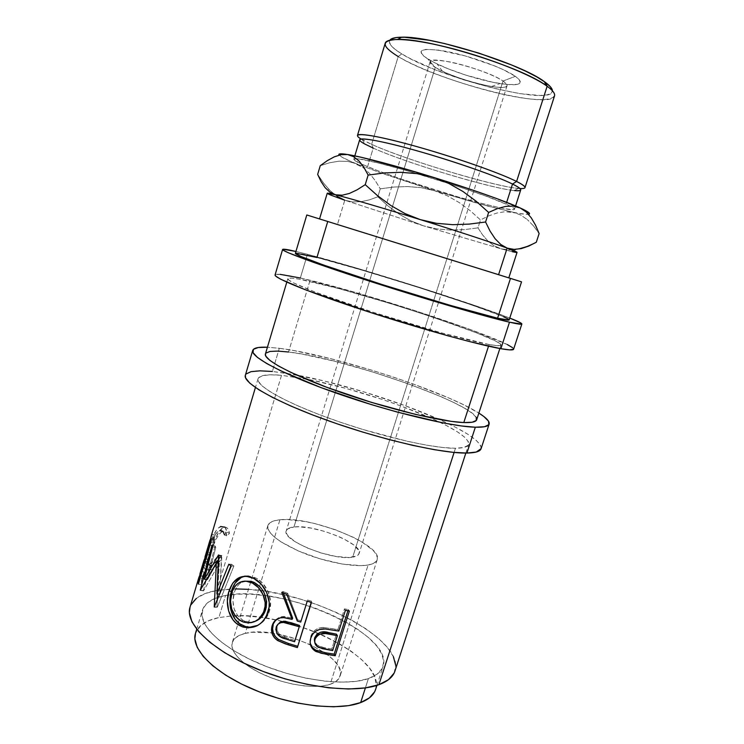 <?xml version="1.0" encoding="UTF-8"?>
<svg xmlns="http://www.w3.org/2000/svg" width="744" height="744" viewBox="0 0 744 744"><rect width="100%" height="100%" fill="white"/><g stroke="black" fill="none" stroke-linecap="round" stroke-linejoin="round"><path stroke-width="0.56" stroke-dasharray="3.72 2.79" d="M503.009 81.022C510.663 86.899 506.831 88.713 491.524 86.49C474.551 83.375 458.192 78.278 442.448 71.201L435.259 67.379L427.874 59.055L437.147 64.04C454.063 72.159 481.415 80.678 499.949 83.598C519.768 86.434 524.911 84.007 515.378 76.325L503.009 81.022L352.721 557.116C356.385 556.503 358.515 555.294 359.11 553.49C363.444 543.79 314.219 524.009 293.964 526.975L435.259 67.379C452.24 78.492 506.218 92.516 507.036 85.811C507.371 84.667 506.032 83.077 503.009 81.022C487.692 69.89 429.558 54.749 430.06 61.845C429.734 63.175 431.474 65.016 435.259 67.379L293.964 526.975L287.537 529.031L286.245 530.835L286.356 533.095L287.891 535.717L295.024 541.669L306.677 547.751L320.98 552.941L335.553 556.373L347.969 557.489L356.255 556.149L358.45 554.652L359.25 552.671L358.645 550.3L353.493 544.794L343.905 538.954L337.897 536.173L324.496 531.356L310.843 528.073L298.809 526.789L293.964 526.975C289.537 527.477 286.97 528.751 286.263 530.807C280.907 540.135 333.628 561.246 352.721 557.116L503.009 81.022L515.378 76.325L518.81 79.152L520.316 81.477L519.879 83.226L517.582 84.342L507.975 84.602L493.17 82.352L466.042 75.191L448.232 68.848L433.445 62.198L423.82 56.172L421.476 53.67L420.983 51.661L422.406 50.22L425.735 49.43L437.723 49.978L465.233 55.912L494.853 65.974L503.176 69.601L515.378 76.325C503.781 68.067 470.031 55.837 445.954 51.317C421.058 47.43 415.031 50.006 427.874 59.055L435.259 67.379C425.503 60.534 430.264 58.702 449.534 61.873C468.041 65.463 493.83 74.735 503.009 81.022M393.334 656.58L387.392 647.447L378.25 638.175L366.346 629.071L352.154 620.394L336.158 612.386L318.878 605.281L300.818 599.264L282.478 594.493L264.38 591.108L247.064 589.248L231.049 588.997L216.895 590.429L281.53 375.302L305.245 378.798C343.012 385.922 394.664 402.011 429.79 417.598C456.016 429.26 468.98 438.179 468.683 444.363C467.883 446.865 463.475 448.167 455.468 448.26L442.875 447.516L426.572 445.172L407.201 441.276L362.895 429.493L340.166 422.155L318.609 414.352L299.274 406.475L283.046 398.914L270.602 392.023L262.307 386.071L258.317 381.272L258.559 377.766L262.781 375.608L270.584 374.799L281.53 375.302L310.722 379.877L346.062 388.424L383.29 399.779L401.295 406.122L433.501 419.263L446.66 425.67L457.179 431.687L464.554 437.1L468.367 441.676L468.246 445.191L463.977 447.442L455.468 448.26L454.11 452.436L455.468 448.26C433.306 448.567 379.775 436.328 332.689 419.551C285.519 402.792 255.443 385.559 258.029 378.752C259.572 375.153 267.403 374.009 281.53 375.302L216.895 590.429C201.977 593.042 193.012 598.641 190.008 607.216M212.04 534.192L215.09 535.113L213.826 539.354L210.775 538.433L213.826 539.354L212.57 545.705L209.985 545.101L212.57 545.705L207.753 561.85L205.167 561.255L207.753 561.85L209.101 555.21L207.836 559.432L204.795 558.521L206.051 554.299L204.628 558.837L207.836 559.432L206.469 566.147L203.893 565.561L206.469 566.147L202.628 579.009L200.052 578.423L202.628 579.009L204.07 572.062L202.824 576.265L199.783 575.354L201.038 571.15L199.559 575.791L202.824 576.265L201.485 580.283L201.512 584.756L198.369 584.087L201.512 584.756L214.058 542.711L210.905 542.013L214.058 542.711L213.891 538.684L215.09 535.113L212.942 541.446L212.57 545.705L207.753 561.85L208.18 557.405L209.101 555.21L206.916 561.655L206.469 566.147L202.628 579.009L204.07 572.062L201.866 578.6L201.512 584.756L214.058 542.711L214.216 537.177L215.09 535.113L212.04 534.192L210.682 538.61L212.04 534.192L211.082 536.415M206.051 554.299L209.101 555.21L206.051 554.299L205.056 556.661M201.038 571.15L204.07 572.062L201.038 571.15L200.006 573.633M218.81 558.167L219.554 557.079L218.448 555.182L213.472 561.302L207.753 565.142L206.042 564.352L205.8 561.078L210.282 544.887L213.175 538.163L216.281 533.169L218.606 531.039L221.089 530.286L222.596 530.909L224.53 534.889L227.032 532.109L226.139 528.965L224.66 526.91L222.754 526.082L218.578 527.812L216.541 530.072L213.026 536.322L206.888 553.452L204.042 566.807L205.065 569.327L208.58 568.36L213.379 564.584L218.81 558.167M375.646 689.325L376.334 684.554L374.585 676.612L369.619 668.233L361.77 659.723L351.41 651.381L338.939 643.467L324.821 636.194L309.495 629.777L293.434 624.402L277.112 620.217L261.005 617.343L245.604 615.902L231.393 615.967L218.866 617.585L225.544 595.46L227.999 595.051C282.906 585.054 394.376 633.99 383.076 666.373C381.365 671.646 376.473 675.729 368.392 678.602L365.397 687.902L368.392 678.602C346.49 686.461 299.451 680.593 260.251 664.048C220.968 647.559 197.746 624.356 202.433 610.108C205.009 602.705 212.71 597.823 225.544 595.46L218.866 617.585C205.967 620.282 198.164 625.546 195.467 633.376M279.93 519.777C310.685 515.731 383.346 544.915 377.217 559.655C376.362 562.259 373.33 564.045 368.113 565.003L330.187 684.313C335.628 682.443 338.929 679.709 340.092 676.119C348.053 655.659 277.066 624.495 245.222 633.376L279.93 519.777L287.231 519.554L305.133 521.535L315.103 523.646L335.414 529.728L354.005 537.605L361.863 541.902L373.274 550.514L376.352 554.513L377.441 558.102L376.427 561.143L373.302 563.478L368.113 565.003L361.026 565.635L342.249 564.045L320.013 558.846L298.186 550.895L280.581 541.623L274.303 536.991L270.035 532.63L267.905 528.705L267.933 525.366L270.053 522.716L274.118 520.837L279.93 519.777L245.222 633.376C238.08 635.088 233.765 638.138 232.277 642.537C229.329 651.66 243.102 665.824 265.887 675.645C288.626 685.494 316.321 689.065 330.187 684.313L368.113 565.003C354.795 567.458 327.09 562.501 303.794 553.229C279.037 542.692 267.059 533.485 267.859 525.59C268.975 522.409 272.992 520.475 279.93 519.777M481.108 448.641L480.605 445.405L476.095 440.225L467.651 434.143L455.793 427.409L441.062 420.286L405.275 405.731L364.783 392.135L324.049 380.937L287.565 373.451L272.378 371.47L279.316 348.294L267.422 347.225L279.316 348.294L272.378 371.47C256.159 369.908 247.157 371.182 245.353 375.274M507.287 344.537L470.227 329.453L413.153 310.025L351.447 291.322L300.344 277.996L307.439 254.309L295.935 251.453L307.439 254.309L300.344 277.996C284.543 274.443 276.117 273.42 275.075 274.927L279.967 274.322M389.847 40.176C387.987 43.338 391.967 47.914 401.769 53.903L398.207 56.553L371.628 144.345L373.218 148.103L367.583 166.693L361.705 164.173C356.302 161.727 353.66 160.09 353.8 159.244L356.664 158.779C370.242 158.351 478.494 191.115 506.087 204.135L506.664 202.34L506.087 204.135L485.655 196.025L455.951 185.749L405.759 170.33L377.627 162.834L359.538 159.086L355.083 158.77L353.8 159.448L360.301 163.531L377.106 170.441L401.332 179.099L458.462 197.039L484.353 204.126L503.828 208.608L513.76 209.706L514.364 208.822L511.826 206.953L506.087 204.135L510.003 205.976C513.193 207.604 514.69 208.701 514.495 209.297C513.927 210.264 509.045 209.762 499.829 207.799L477.443 202.322C442.262 192.994 391.428 176.551 367.583 166.693L373.218 148.103C411.999 165.717 519.712 196.611 520.726 189.925M361.072 139.026L371.628 144.345C362.002 140.039 357.278 137.082 357.464 135.464M385.215 43.236C384.536 46.491 388.87 50.936 398.207 56.553C437.24 81.05 550.848 110.54 554.513 95.967M359.678 139.76C359.51 141.248 364.021 144.029 373.218 148.103L371.628 144.345L398.207 56.553L401.769 53.903L411.023 59.018L434.989 69.657L463.4 79.748L492.761 88.071L519.498 93.595L540.079 95.483L547.007 94.897L551.22 93.233L552.448 90.815C553.685 107.108 440.095 78.353 401.769 53.903L394.859 49.16L390.609 44.984L389.326 41.552L391.177 39.023M498.582 274.685L319.548 218.941L498.582 274.685M327.239 193.245C327.425 193.877 333.275 196.211 344.77 200.229L337.441 224.53L344.77 200.229L423.606 225.869L501.289 248.877C511.379 251.602 516.634 252.765 517.052 252.365M306.798 214.97L327.732 221.507L316.925 257.498C303.264 253.974 296.084 252.579 295.377 253.323L295.675 253.146M476.681 419.765C481.368 406.057 345.69 358.264 288.533 352.005L309.764 281.316C365.648 293.406 503.204 338.799 500.972 345.095C500.666 346.081 496.694 345.895 489.059 344.528L488.529 346.174L489.059 344.528C467.939 340.789 414.492 325.891 366.42 310.081C318.265 294.271 286.477 281.279 287.826 278.712C288.691 277.382 296.01 278.247 309.764 281.316L288.533 352.005C274.499 350.266 266.789 350.926 265.413 353.967M509.166 319.911C510.561 316.135 372.372 271.569 316.925 257.498L362.616 270.314L418.5 287.435L470.255 304.454L503.604 316.767M310.35 216.076L521.544 281.855M327.732 221.507L515.536 279.995M517.638 280.646L519.907 281.344M520.437 281.511L521.395 281.799M307.272 215.118L309.867 215.927M337.144 196.416L330.122 190.65L323.621 183.154L317.66 174.384L323.621 183.154L330.122 190.65L337.144 196.416L344.77 200.229L352.87 201.94L361.138 201.68L369.508 199.838L377.822 196.788L388.043 205.948L398.97 214.03L410.781 220.782L423.606 225.869L344.77 200.229L352.87 201.94L361.138 201.68L369.508 199.838L377.822 196.788L380.258 188.827L375.329 180.755L369.656 173.538L363.212 167.688L341.301 156.77L338.901 154.343M529.458 213.361L529.198 214.133L527.338 214.393L505.195 211.668L497.02 212.998L488.724 215.89L480.494 219.926L470.264 210.747L459.299 202.619L447.432 195.839L434.552 190.743L421.262 187.693L407.619 186.549L393.874 187.042L380.258 188.827L377.822 196.788L388.043 205.948L398.97 214.03L410.781 220.782L423.606 225.869L436.849 228.92L450.473 230.082L464.256 229.626L477.964 227.878L482.624 234.965L487.952 241.056L494.118 245.818L501.289 248.877L423.606 225.869L436.849 228.92L450.473 230.082L464.256 229.626L477.964 227.878L480.494 219.926L470.264 210.747L459.299 202.619L447.432 195.839L434.552 190.743L380.658 172.896L355.846 163.522L381.542 173.213L434.552 190.743L479.21 203.819L513.072 212.235L488.399 206.283L434.552 190.743L421.262 187.693L407.619 186.549L393.874 187.042L380.258 188.827L375.329 180.755L369.656 173.538L363.212 167.688L355.846 163.522L347.643 161.355L338.92 161.188L329.732 162.741L320.255 165.689L329.732 162.741L338.92 161.188L347.643 161.355L355.846 163.522C346.22 159.597 340.65 156.789 339.115 155.115M526.854 246.292L536.303 242.246L526.854 246.292L517.75 248.952L526.854 246.292M509.166 249.891L517.75 248.952L509.166 249.891L501.289 248.877L509.166 249.891M516.596 249.175L512.132 251.639L501.289 248.877L494.118 245.818L487.952 241.056L482.624 234.965L477.964 227.878L480.494 219.926L488.724 215.89L497.02 212.998L505.195 211.668L513.072 212.235C521.07 213.909 526.222 214.607 528.519 214.319M520.577 214.942L513.072 212.235L520.577 214.942L527.356 219.601L520.577 214.942M533.495 225.906L527.356 219.601L533.495 225.906L539.121 233.57L533.495 225.906M524.985 187.637C523.73 194.826 412.009 162.871 371.628 144.345C405.954 159.951 493.821 186.446 518.345 188.409L519.991 188.53M518.345 188.409L514.467 190.576C491.114 188.576 406.196 162.945 373.218 148.103M547.147 86.258C566.435 100.282 544.748 103.184 507.045 95.195C469.473 87.346 421.346 70.401 398.207 56.553M513.62 349.196L512.542 347.653M489.059 344.528L441.638 332.931L374.046 312.564L315.251 292.113L293.155 282.72L288.523 279.884L288.161 278.358L291.843 278.144L299.19 279.167L338.501 288.505L392.572 304.212L429.716 316.144L476.541 332.847L495.699 341.105L500.173 343.83L500.712 345.393L497.039 345.653L489.059 344.528M513.611 349.224C515.48 341.942 363.323 291.75 300.344 277.996M307.439 254.309C358.868 267.533 471.873 303.078 509.77 318.06L477.611 306.435L420.202 287.565L358.385 268.612L307.439 254.309M508.943 320.069L508.245 319.018M246.115 373.972L245.381 375.199M481.089 448.706C481.424 441.889 467.446 432.134 439.174 419.43C399.221 401.5 339.543 382.909 296.475 374.985L272.378 371.47M279.316 348.294C332.187 354.683 443.861 390.721 478.857 413.078L463.177 404.55L448.297 397.761L412.26 383.634L392.237 376.715L371.628 370.14L330.848 358.71L294.429 350.666L279.316 348.294M476.253 417.431L472.273 413.301L464.74 408.307L454.073 402.653L440.774 396.552L408.344 383.811L371.609 371.6L334.763 361.277L302.018 354.079L288.533 352.005M265.896 353.13L265.431 353.902M375.59 689.483C386.722 657.482 288.56 610.396 230.594 616.023L218.866 617.585L208.525 620.756L200.806 625.453L195.505 633.246M245.222 633.376L252.7 632.261L270.76 632.93L290.82 637.236L310.229 644.564L326.421 653.995L332.577 659.119L337.106 664.28L339.794 669.312L340.492 674.018L339.125 678.202L335.656 681.69L330.187 684.313L322.887 685.94L314.005 686.48L303.915 685.884L293.024 684.164L281.818 681.374L270.788 677.644L260.437 673.134L251.212 668.056L243.502 662.644L237.606 657.129L233.737 651.744L231.988 646.713L232.379 642.221L234.834 638.426L239.177 635.45L245.222 633.376M256.364 620.831L249.603 622.198L243.018 620.394L237.634 615.697L234.109 608.88L232.909 600.854L234.741 591.071L237.327 586.216L239.596 583.724L244.451 581.129C239.522 582.599 236.071 586.532 234.118 592.912L231.654 593.145L234.118 592.912C231.217 604.984 234.183 614.144 243.018 620.394L241 620.97L243.018 620.394L245.288 621.398C248.775 622.561 252.29 622.449 255.852 621.054M276.145 627.266L277.121 626.234C276.619 632.502 279.725 636.343 286.421 637.748L285.826 638.957L286.421 637.748L279.084 633.99L277.038 630.354L277.121 626.234L276.145 627.266M294.894 640.445L286.421 637.748L294.894 640.445L299.562 625.471L294.894 640.445M278.228 624.011L277.121 626.234L279.353 622.821M314.693 642.007L317.967 645.857L323.724 647.587L324.384 649.112L323.724 647.587L316.535 644.881L314.693 642.007M331.75 649.01L323.724 647.587L331.75 649.01L336.446 634.148L331.75 649.01L332.67 650.572L331.75 649.01M223.088 531.411L219.368 530.639C214.932 533.606 211.101 540.767 207.874 552.113C204.833 561.878 205.046 566.138 208.525 564.91L209.129 564.631C211.826 563.301 214.942 560.148 218.448 555.182L220.931 556.354L221.972 558.251L221.238 559.349L213.128 568.211L209.864 570.183L207.902 570.378L206.962 567.812L207.762 562.278L211.129 550.374L215.49 538.405L219.396 531.114L223.349 527.58L225.413 527.189L227.236 528.035L228.641 530.1L229.468 533.262L227.022 536.033L225.209 532.034L223.758 531.383L221.368 532.118L219.117 534.22L216.076 539.186L213.23 545.873L209.157 559.525L208.627 564.054L209.176 565.831L210.524 566.231L216.058 562.445L220.931 556.354C217.471 561.32 214.449 564.454 211.845 565.738L211.277 565.998C207.929 567.179 207.79 562.873 210.84 553.09C214.058 541.771 217.815 534.648 222.103 531.718C224.586 530.723 226.232 532.165 227.022 536.033L229.468 533.262C228.557 528.398 226.622 526.454 223.684 527.45L223.349 527.58C220.698 528.724 218.076 532.323 215.49 538.405L209.882 554.41C206.042 566.258 206.042 571.513 209.882 570.174L210.719 569.783C213.947 568.202 217.704 564.361 221.972 558.251L219.554 557.079C215.193 563.199 211.343 567.067 208.004 568.676L210.719 569.783L208.004 568.676L207.13 569.076C203.14 570.49 203.056 565.282 206.888 553.452L209.882 554.41L206.888 553.452L212.542 537.41L215.49 538.405L212.542 537.41C215.183 531.29 217.871 527.654 220.615 526.501L223.349 527.58L220.615 526.501M217.332 607.216L233.876 565.998L231.542 564.25L230.919 565.803L231.542 564.25L228.808 564.212L231.542 564.25L233.876 565.998L217.332 607.216L214.56 607.253L217.332 607.216M219.368 563.264L217.434 593.963L219.368 563.264L203.54 590.876L219.368 563.264L218.29 563.161L219.368 563.264M217.202 600.668L217.034 606.955L217.202 600.668M203.419 590.634L206.246 579.688L203.419 590.634L200.517 590.178L203.419 590.634M215.081 545.901L206.293 579.511L215.081 545.901L211.928 545.287L215.081 545.901L215.76 547.361L207.474 579.688L215.76 547.361L215.081 545.901M221.517 555.284L218.494 560.204L221.517 555.284L218.513 554.959L221.861 555.647L219.722 593.982L221.517 555.284M216.811 563.013L207.474 579.688L216.811 563.013M248.152 575.791L244.878 576.116L255.787 577.976L248.152 575.791M257.666 579.055L255.787 577.976C266.157 582.812 273.718 598.743 269.412 611.168L270.584 601.422L268.147 591.703L262.911 583.445L257.666 579.055M268.612 613.437L269.412 611.168C267.31 617.725 263.478 622.44 257.926 625.332L263.516 621.249L268.612 613.437M275.912 619.873C278.144 617.548 280.934 616.423 284.273 616.497L292.671 618.208L283.929 616.497L281.046 616.841L275.903 619.873M282.859 591.489L283.39 592.996L282.859 591.489L281.762 592.364L282.859 591.489L287.705 593.331L297.684 619.826L287.705 593.331L282.859 591.489M301.004 620.849L297.684 619.826L297.284 621.026L297.684 619.826L301.004 620.849L307.505 599.999L301.004 620.849M311.597 601.217L307.505 599.999L307.235 601.171L307.505 599.999L311.597 601.217L311.466 602.417L311.597 601.217M310.136 642.788L310.629 636.734C312.703 630.81 316.907 627.722 323.24 627.48L323.705 628.913L323.24 627.48L334.781 629.024L337.906 629.564L338.846 631.079L337.906 629.564L344.453 608.88L348.313 609.531L349.41 611.001L348.313 609.531L347.922 610.759L348.313 609.531L344.453 608.88L337.906 629.564L323.24 627.48L319.102 628.085L315.298 629.936L312.378 632.967L311.02 635.618L309.95 640.668L310.322 643.588M394.143 673.041L395.678 665.229M235.699 588.904L216.895 590.429L205.149 593.563L196.342 598.39M190.948 604.816L190.055 607.058M225.544 595.46L238.015 594.121L252.188 594.289L267.58 595.907L283.697 598.901L300.046 603.142L316.154 608.518L331.545 614.86L345.755 622.003L358.31 629.74L368.792 637.841L376.762 646.052L381.849 654.106L383.727 661.695L382.165 668.521L377.041 674.25L368.392 678.602L356.432 681.309L341.552 682.183L324.356 681.113L305.598 678.091L286.18 673.236L267.049 666.773L249.147 659.026L233.328 650.386L220.28 641.281L210.533 632.149L204.377 623.398L201.912 615.381L203.084 608.397L207.641 602.649L215.267 598.316L225.544 595.46M224.948 527.18L227.032 532.109L229.468 533.262L227.032 532.109L224.53 534.889L227.022 536.033L224.53 534.889M219.368 530.639L222.103 531.718L219.368 530.639M207.874 552.113L210.84 553.09L207.874 552.113M209.129 564.631L211.845 565.738L209.129 564.631M218.448 555.182L219.554 557.079L221.972 558.251L220.931 556.354L218.448 555.182M206.339 579.52L207.474 579.688L206.339 579.52M212.626 546.794L215.76 547.361L212.626 546.794M200.406 590.392L203.54 590.876L200.406 590.392M214.672 606.983L217.034 606.955L214.672 606.983M231.217 566.017L233.876 565.998L231.217 566.017M218.857 555.34L221.861 555.647L218.857 555.34M268.082 612.024L269.412 611.168L268.082 612.024M253.797 578.432L255.787 577.976L253.797 578.432M286.775 594.279L287.705 593.331L286.775 594.279M344.453 608.88L345.421 610.34L344.453 608.88M335.628 630.521L334.781 629.024L335.628 630.521L325.816 629.015M394.952 671.051C405.406 639.952 314.833 592.856 248.459 589.341M491.524 86.49L499.949 83.598M442.448 71.201L437.147 64.04M507.036 85.811L359.11 553.49M258.029 378.752L255.415 387.522M196.704 629.247L202.433 610.108M377.217 559.655L340.092 676.119M362.495 139.863L364.458 143.852M353.8 159.244L354.823 155.877M286.793 282.153L287.826 278.712M499.856 348.518L500.972 345.095M331.703 195.449L328.448 188.92M514.495 209.297L515.573 205.948M267.859 525.59L250.933 581.222M250.626 582.236L232.277 642.537M245.288 621.398L243.428 622.049M318.358 647.308L317.967 645.857M376.92 685.373L383.076 666.373M201.866 578.6L203.131 574.368M206.916 561.655L208.18 557.405M212.942 541.446L214.216 537.177M209.882 570.174L207.12 569.076M223.684 527.45L220.968 526.352M220.977 531.272L219.387 530.63M211.277 565.998L208.525 564.91M254.541 577.381L252.467 577.79M284.273 616.497L283.306 617.548M465.846 453.068L468.683 444.363M430.06 61.845L286.263 530.807"/><path stroke-width="1.12" d="M198.732 577.921L190.008 607.216C184.67 623.314 210.989 649.782 255.964 668.577C300.836 687.456 354.469 693.882 378.891 684.713L454.11 452.436L378.891 684.713L388.545 679.653L394.143 673.041M335.628 630.521L338.846 631.079L345.421 610.34L349.41 611.001L335.209 655.743L321.12 653.232L314.461 650.572L310.843 645.959L310.118 642.081L310.778 638.12L312.554 634.353L315.54 631.331L319.446 629.498L325.277 628.968L338.846 631.079L345.421 610.34L349.41 611.001L335.209 655.743L334.168 654.143L347.922 610.759L334.168 654.143L335.209 655.743L326.421 654.348L325.658 652.786L334.168 654.143L325.658 652.786L315.735 650.107L325.658 652.786L326.421 654.348L316.163 651.595L315.168 649.8C312.517 648.256 310.843 645.922 310.136 642.788M275.903 619.873L272.127 625.704C273.894 620.366 277.614 617.65 283.287 617.548L292.104 619.352L292.671 618.208L283.39 592.996L292.671 618.208L292.104 619.352L281.762 592.364L286.775 594.279L297.284 621.026L300.716 622.077L307.235 601.171L311.466 602.417L297.358 647.587L285.343 643.858L277.698 640.556L274.443 637.738L272.276 634.009L271.486 629.824L273.281 622.979L275.048 620.654L280.107 617.864L284.599 617.613L292.104 619.352L281.762 592.364L286.775 594.279L297.284 621.026L300.716 622.077L307.235 601.171L311.466 602.417L297.358 647.587L311.243 602.352L297.358 647.587L287.984 644.741L288.458 643.486L297.535 646.238L288.458 643.486L278.516 639.422L288.458 643.486L287.984 644.741L277.698 640.556L278.516 639.422C273.383 635.711 271.616 630.81 273.225 624.709L272.583 628.82L273.308 632.967L275.382 636.65L278.516 639.422L277.698 640.556C272.378 636.79 270.518 631.833 272.127 625.704L275.912 619.873M241.744 626.569L236.081 623.091L232.909 619.752L228.678 611.075L227.348 601.078L228.929 591.285L232.77 583.091L238.666 577.856L245.92 576.126L253.797 578.432L261.163 584.04L266.622 592.419L269.207 602.221L269.105 607.225L266.259 616.469L263.664 620.394L260.381 623.63L256.587 626.039L248.087 627.899L241.744 626.569M204.349 579.213L218.513 554.959L218.857 555.34L216.913 593.954L228.808 564.212L231.217 566.017L214.244 606.983L216.365 562.966L200.294 590.141L211.928 545.287L212.626 546.794L204.349 579.213L206.339 579.52L204.349 579.213L212.626 546.794L211.928 545.287L200.294 590.141L216.365 562.966L218.29 563.161L216.365 562.966L214.244 606.983L231.217 566.017L228.808 564.212L216.913 593.954L219.722 593.982L230.919 565.803L219.722 593.982L216.913 593.954L218.513 554.959L204.349 579.213M212.04 534.192L210.766 537.865L210.905 542.013L198.369 584.087L198.741 577.865L199.559 575.791L198.369 579.492L198.369 584.087L210.905 542.013L211.082 536.415L255.415 387.522M209.417 544.961L209.817 540.683L210.682 538.61L209.417 544.961L209.985 545.101L209.417 544.961L204.6 561.125L209.417 544.961M209.817 540.683L205.056 556.661L204.6 561.125L205.167 561.255L204.6 561.125L206.051 554.299M203.326 565.431L203.791 560.911L204.628 558.837L203.326 565.431L203.893 565.561L203.326 565.431L199.485 578.302L203.326 565.431M203.791 560.911L200.006 573.633L199.485 578.302L200.052 578.423L199.485 578.302L201.038 571.15M196.704 629.247L195.467 633.376C190.538 648.433 213.426 672.437 252.523 689.102C291.527 705.824 338.567 711.208 360.663 702.578L365.397 687.902L360.663 702.578L369.415 697.863L374.651 691.753L375.646 689.325M252.718 350.415L245.353 375.274C242.414 382.862 276.061 402.216 329.341 421.113C382.518 440.029 442.661 453.635 466.916 453.059L475.332 427.214C451.366 426.665 391.242 412.306 337.785 393.65C284.236 375.013 250.114 356.832 252.718 350.415C253.667 347.904 258.568 346.844 267.422 347.225L258.242 347.522L253.416 349.317L253.025 352.61L257.405 357.38L266.668 363.518L280.693 370.81L320.999 387.605L371.349 404.597L397.138 412.046L443.303 422.964L461.466 425.968L475.332 427.214L466.916 453.059L476.225 452.045L481.108 448.641M521.86 323.993L513.611 349.224C513.295 350.303 509.045 350.126 500.879 348.704L469.464 341.561L447.814 335.777L371.312 312.74L305.049 289.658L280.618 279.195L275.699 276.089L275.085 274.889C273.522 277.772 309.086 292.346 363.472 310.192C417.775 328.03 477.815 344.714 500.879 348.704L509.501 322.199C486.743 317.037 426.74 299.562 372.149 282.004C317.474 264.427 281.418 251.091 282.608 249.463C283.018 248.812 287.454 249.473 295.935 251.453L283.055 249.231L283.343 250.272L288.458 252.811L313.271 262.251L354.972 276.424L432.264 300.697L478.299 314.07L509.501 322.199L500.879 348.704L509.584 349.875L513.62 349.196M398.207 56.553C381.03 45.979 380.882 40.269 397.77 39.413C428.079 37.953 522.232 67.276 546.347 85.69L547.147 86.258L544.403 81.663C521.107 63.77 430.999 35.703 401.658 37.2C395.157 37.284 391.214 38.279 389.847 40.176M373.218 148.103L364.458 143.852C350.889 136.478 367.61 137.482 406.475 147.907C445.182 158.249 494.993 175.314 512.523 184.047L516.596 181.462C498.824 172.45 448.53 155.068 408.382 144.28C368.094 133.418 349.122 131.902 361.072 139.026M519.991 188.53C527.654 188.911 526.519 186.558 516.596 181.462L547.147 86.258C532.109 75.237 491.328 58.804 453.003 48.769C414.613 38.669 386.731 36.902 385.215 43.236L357.464 135.464C358.022 132.358 384.62 137.324 422.304 148.168C459.932 158.965 500.777 173.482 516.596 181.462C522.548 184.456 525.348 186.512 524.985 187.637L554.513 95.967C555.266 93.632 552.811 90.396 547.147 86.258L516.596 181.462L512.523 184.047C497.187 176.458 457.941 162.583 421.867 152.195C385.727 141.769 360.189 136.887 359.678 139.76L354.823 155.877M506.664 202.34L512.523 184.047L506.664 202.34M508.943 320.069L497.587 318.2C505.13 319.939 508.989 320.506 509.166 319.911L521.544 281.855L510.477 278.386L497.587 318.2L450.38 305.403L382.649 284.719L323.426 264.985L300.995 256.485L295.387 253.313C294.354 254.801 326.579 266.705 374.995 282.274C423.317 297.823 476.737 313.41 497.587 318.2L510.477 278.386L498.582 274.676L507.148 248.105C492.082 242.553 456.928 230.993 420.248 219.61C383.541 208.199 349.447 198.239 335.628 194.807L327.239 193.245L319.548 218.922M521.395 281.799L306.798 214.97L295.377 253.323M286.793 282.153L265.413 353.967C263.125 359.724 293.629 375.925 341.04 392.451C388.368 408.986 441.88 421.876 463.791 422.564L488.529 346.174L463.791 422.564C471.705 422.834 476.002 421.894 476.681 419.765L499.856 348.518M295.675 253.146L316.925 257.498L327.732 221.507M515.536 279.995L517.638 280.646M519.907 281.344L520.437 281.511M508.803 277.865L517.052 252.365L507.148 248.105L498.582 274.676L306.872 214.988M309.867 215.927L310.35 216.076M338.901 154.343L340.148 153.869L347.718 154.538L361.919 157.44L419.774 173.185L473.193 190.25L495.978 198.304L520.103 207.92L526.185 211.966L531.281 217.853L535.559 225.209L539.121 233.57L536.303 242.246L528.798 246.05L521.312 248.58L514.067 249.398L507.148 248.105C518.401 252.272 520.056 253.453 512.132 251.639M528.519 214.319L528.519 214.319C530.881 213.965 529.216 212.375 523.534 209.538L520.103 207.92L526.185 211.966L531.281 217.853L535.559 225.209L539.121 233.57L536.303 242.246L528.798 246.05L521.312 248.58L514.067 249.398L507.148 248.105L500.768 244.488L495.113 238.731L490.073 231.114L485.581 222.01L469.129 224.111L452.743 224.679L436.412 223.312L420.248 219.61C456.928 230.993 492.082 242.553 507.148 248.105L500.768 244.488L495.113 238.731L490.073 231.114L485.581 222.01L469.129 224.111L452.743 224.679L436.412 223.312L420.248 219.61L405.071 213.612L390.823 205.502L377.552 195.691L365.23 184.67L357.092 189.822L349.41 193.44L342.221 195.207L335.628 194.807C349.447 198.239 383.541 208.199 420.248 219.61L405.071 213.612L390.823 205.502L377.552 195.691L365.23 184.67L368.141 175.091L384.462 172.934L400.811 172.31L417.161 173.65L433.399 177.342C396.506 165.893 361.965 156.789 347.718 154.538L353.707 156.714L359.101 161.076L363.89 167.335L368.141 175.091L384.462 172.934L400.811 172.31L417.161 173.65L433.399 177.342L448.651 183.359L462.982 191.506L476.3 201.373L488.631 212.44L497.234 208.673L505.492 206.423L513.137 206.088L520.103 207.92L529.458 213.361M337.144 196.416L344.77 200.229L331.703 195.449C324.663 192.64 325.965 192.426 335.628 194.807L329.964 192.203L325.128 187.655L321.073 181.555L317.66 174.384L320.255 165.689L327.295 160.657L334.261 156.854L341.115 154.668L346.22 154.306C340.352 153.478 337.981 153.738 339.115 155.115M520.103 207.92C505.343 201.178 470.282 188.734 433.399 177.342L448.651 183.359L462.982 191.506L476.3 201.373L488.631 212.44L497.234 208.673L505.492 206.423L513.137 206.088L520.103 207.92M320.255 165.689L317.66 174.384L321.073 181.555L325.128 187.655L329.964 192.203L335.628 194.807L342.221 195.207L349.41 193.44L357.092 189.822L365.23 184.67L368.141 175.091L363.89 167.335L359.101 161.076L353.707 156.714L347.718 154.538L341.115 154.668L334.261 156.854L327.295 160.657L320.255 165.689M485.581 222.01L488.631 212.44L485.581 222.01M515.573 205.948L520.726 189.925C521.06 188.874 518.326 186.921 512.523 184.047C522.762 189.227 523.404 191.403 514.467 190.576M547.147 86.258L545.166 82.212C549.965 85.727 552.392 88.601 552.448 90.815L550.43 86.806L545.166 82.212L536.74 76.883L525.385 71.052L511.537 64.951L478.876 53.103L444.754 43.589L429.176 40.288L404.438 37.237L396.236 37.544L391.177 39.023M512.542 347.653L507.287 344.537M300.344 277.996L279.967 274.322M509.77 318.06C517.87 321.241 521.907 323.212 521.87 323.984C521.684 324.635 517.564 324.04 509.501 322.199L521.711 324.124L520.642 322.859L509.77 318.06M508.245 319.018L503.604 316.767M272.378 371.47L260.028 370.838L251.091 371.647L246.115 373.972M245.381 375.199L245.557 377.822L249.761 383.132L258.838 389.772L272.676 397.51L290.848 406.038L312.638 414.947L337.023 423.792L362.765 432.097L388.498 439.425L412.883 445.405L434.691 449.748L452.938 452.315L466.916 453.059C475.5 452.891 480.224 451.441 481.089 448.706L489.134 424.099M478.857 413.078C486.362 417.793 489.794 421.448 489.152 424.052C488.417 426.377 483.814 427.437 475.332 427.214L484.493 426.731L488.845 424.657L488.52 421.178L483.823 416.501L478.857 413.078M265.431 353.902L265.803 356.153L269.951 360.468L278.405 365.964L291.025 372.465L326.876 387.345L371.368 402.346L415.729 414.454L451.292 421.383L463.791 422.564L472.161 422.229L476.29 420.462L476.253 417.431M288.533 352.005L277.679 351.094L269.979 351.447L265.896 353.13M263.562 612.247L265.05 606.462L265.124 602.398L262.958 594.437L258.493 587.667L252.523 583.11L246.022 581.148L239.884 582.236L237.206 583.984L234.89 586.458L232.286 591.303L230.473 601.124L231.765 609.234L235.43 616.162L238.006 618.887L242.618 621.742L247.78 622.877L251.305 622.616L254.727 621.593L259.107 618.738L263.562 612.247M299.265 626.718L284.385 622.337L280.2 622.793L278.423 623.853L276.526 626.29L275.819 629.322L276.917 633.386L278.228 635.097L281.837 637.403L294.587 641.737L299.265 626.718L294.587 641.737L285.826 638.957C278.935 637.506 275.717 633.609 276.145 627.266C277.298 624.142 279.521 622.477 282.804 622.272L299.265 626.718L299.562 625.471L299.265 626.718M337.395 635.674L325.361 633.507L319.055 634.381L315.875 637.236L314.759 640.119L314.898 643.067L316.944 646.359L322.412 648.694L332.67 650.572L337.395 635.674L332.67 650.572L318.358 647.308C315.251 645.466 314.135 642.742 314.991 639.133L314.693 642.007L314.359 639.682L314.703 637.71L314.991 639.133C318.246 633.656 323.082 631.991 329.49 634.148L337.395 635.674L336.446 634.148L337.395 635.674M195.505 633.246L194.863 638.929L197.197 647.317L203.224 656.413L212.849 665.843L225.767 675.199L241.484 684.015L259.293 691.855L278.358 698.328L297.73 703.099L316.479 705.954L333.693 706.791L348.629 705.628L360.663 702.578C368.81 699.425 373.786 695.054 375.59 689.483L376.92 685.373M252.523 583.11L254.522 582.645L253.323 582.068L244.451 581.129L251.37 581.343L254.522 582.645L252.523 583.11C261.144 587.193 267.747 600.222 264.232 610.378C260.112 620.57 253.155 624.449 243.372 622.021L241 620.97C231.877 614.535 228.761 605.263 231.654 593.145C235.457 582.608 241.995 579.064 251.267 582.506L252.523 583.11M255.852 621.054C260.632 618.962 263.906 615.139 265.682 609.569L264.232 610.378L265.682 609.569C267.896 597.516 264.176 588.541 254.522 582.645L260.288 587.081L262.66 590.187L264.566 593.759L266.612 601.636L266.185 607.653L264.204 613.214L260.642 617.939L256.364 620.831M279.353 622.821L281.093 621.742L285.157 621.24L299.562 625.471L291.295 622.774L290.718 623.937L291.295 622.774L283.697 621.184L278.228 624.011M328.802 632.66L329.49 634.148L328.802 632.66C322.571 630.549 317.874 632.233 314.703 637.71L316.944 634.186L320.673 632.214L324.812 632.047L336.446 634.148L328.802 632.66M217.434 593.963L217.202 600.668L217.434 593.963M218.494 560.204L216.811 563.013L218.494 560.204M239.949 623.9L245.697 626.615L249.854 627.183L257.926 625.332C253.555 627.387 249.184 627.722 244.795 626.346L241.791 625.034L239.773 625.62L242.972 627.025C254.783 629.498 263.153 624.504 268.082 612.024C272.434 599.59 264.464 583.426 253.797 578.432L252.542 577.828C241.288 573.801 233.411 578.283 228.929 591.285L231.477 591.108L229.868 600.854L231.096 610.778L235.16 619.315L239.949 623.9M232.23 588.876L231.477 591.108C233.932 582.896 238.406 577.893 244.878 576.116L241.047 577.623L235.271 582.933L232.23 588.876M310.322 643.588L312.657 647.801L315.735 650.107L316.163 651.595L315.419 651.195C310.76 648.098 309.216 643.746 310.778 638.12C312.833 632.214 317.139 629.145 323.705 628.913L325.816 629.015M395.678 665.229L393.334 656.58M196.342 598.39L190.948 604.816M190.055 607.058L189.385 612.684L191.943 621.761L198.75 631.721L209.724 642.165L224.53 652.6L242.6 662.541L263.116 671.451L285.064 678.872L307.356 684.424L328.839 687.847L348.48 689L365.388 687.902L378.891 684.713C387.708 681.439 393.065 676.882 394.952 671.051L465.846 453.068M220.615 526.501L224.948 527.18M224.53 534.889L223.088 531.411M228.929 591.285C224.781 603.551 228.947 620.31 239.773 625.62L241.791 625.034C231.291 619.929 227.348 603.365 231.477 591.108L228.929 591.285M248.459 589.341L235.699 588.904M275.075 274.927L282.608 249.463M397.77 39.413L401.658 37.2M546.347 85.69L544.403 81.663M523.534 209.538L523.776 210.031M250.933 581.222L250.626 582.236M253.323 582.068L251.267 582.506M282.794 622.263L283.697 621.184M244.795 626.346L242.981 627.025M315.168 649.8L315.447 651.214"/></g></svg>
